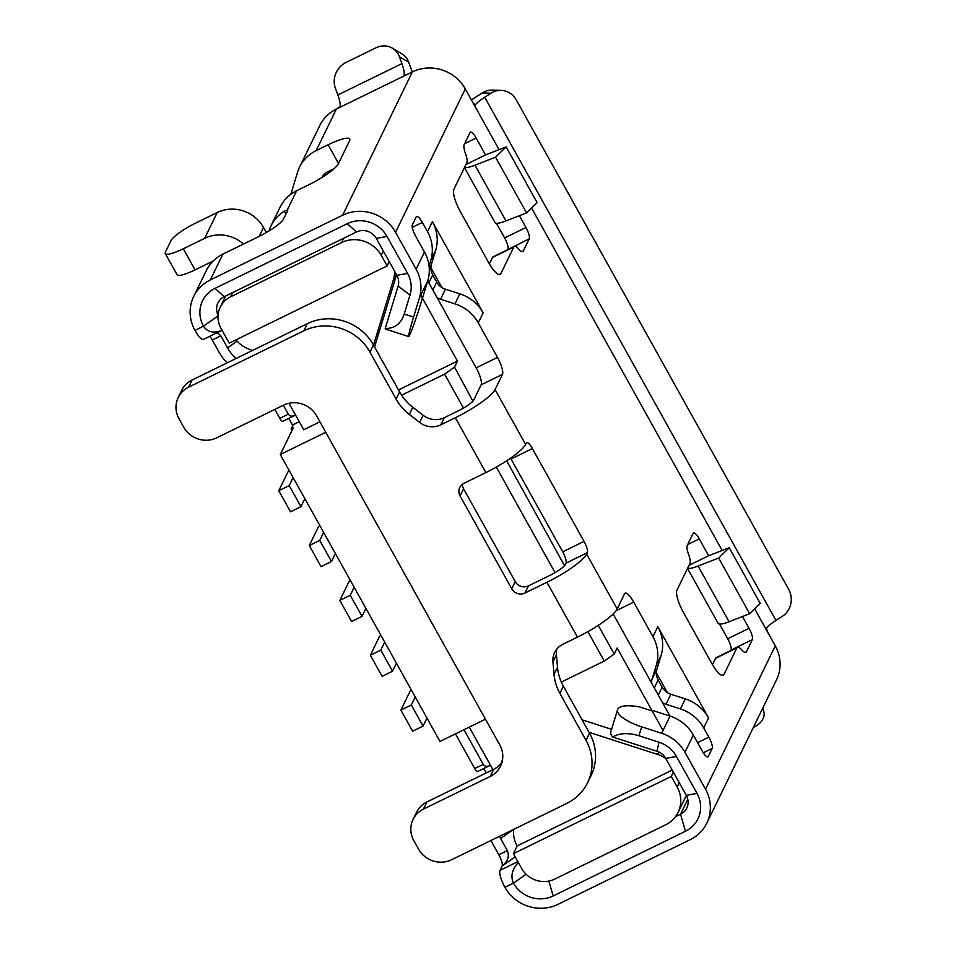 <?xml version="1.0" encoding="UTF-8"?>
<svg xmlns="http://www.w3.org/2000/svg" width="956" height="956" viewBox="0 0 956 956"><rect width="100%" height="100%" fill="white"/><g stroke="black" fill="none" stroke-linecap="round" stroke-linejoin="round"><path stroke-width="1.43" d="M289.226 470.579A12.034 2.318 -29.1 0 0 287.66 472.419L278.77 490.691L290.516 511.795L300.949 506.68L304.856 498.662M278.77 490.691L289.214 485.588L300.949 506.68M289.214 485.588L293.11 477.57M319.746 525.43A12.034 2.318 -29.1 0 0 318.193 527.27L309.302 545.541L321.037 566.645L331.481 561.53L335.377 553.512M309.302 545.541L319.734 540.439L331.481 561.53M319.734 540.439L323.642 532.42M350.278 580.28A12.034 2.318 -29.1 0 0 348.725 582.12L339.822 600.392L351.569 621.496L362.013 616.381L365.909 608.363M339.822 600.392L350.266 595.289L362.013 616.381M350.266 595.289L354.174 587.271M380.811 635.131A12.034 2.318 -29.1 0 0 379.245 636.971L370.354 655.242L382.101 676.346L392.534 671.232L396.441 663.213M370.354 655.242L380.799 650.14L392.534 671.232M380.799 650.14L384.694 642.121M411.343 689.981A12.034 2.318 -29.1 0 0 409.777 691.821L400.887 710.093L412.622 731.197L423.066 726.082L426.974 718.064M400.887 710.093L411.331 704.99L423.066 726.082M411.331 704.99L415.227 696.972M671.279 776.439L677.159 786.991A29.528 27.927 25.9 0 1 678.103 812.433A29.528 27.927 25.9 0 1 665.639 824.825L554.683 879.102A24.605 23.279 25.9 0 1 521.606 868.454L513.384 853.684L671.279 776.439L673.383 772.137M672.235 770.082L517.148 845.941L513.384 853.684M469.253 727.122L492.926 769.652M669.965 716.056L626.467 637.891M462.071 342.547L427.738 280.861M663.046 730.492L617.146 648.001L614.218 654.024L604.288 661.062L561.327 682.082M611.613 729.332L582.085 719.82M398.485 389.94L457.446 361.093L420.76 295.177M374.573 346.98L396.549 274.766M506.668 460.804L564.506 565.701A14.758 2.844 150.9 0 1 550.417 575.13L528.453 585.873L524.975 593.031A9.835 9.309 25.9 0 1 511.735 588.765L515.224 581.606A9.835 9.309 -154.1 0 0 528.453 585.873M598.253 625.355L614.218 654.024M387.132 265.911L229.225 343.156L221.003 328.386A24.605 23.279 25.9 0 1 220.227 307.187A24.605 23.279 25.9 0 1 230.599 296.85L341.567 242.573A29.528 27.927 25.9 0 1 381.253 255.371L387.132 265.911L389.223 261.609M457.446 361.093L454.518 367.116L472.921 401.15A14.758 2.844 150.9 0 1 458.832 410.578L444.325 417.676L440.835 424.834A19.682 18.618 25.9 0 1 419.66 422.444L423.138 415.286A19.682 18.618 -154.1 0 0 444.325 417.676M401.58 395.198L444.588 374.155L463.481 408.093M496.319 467.09L555.066 572.644M587.904 631.641L604.288 661.062M444.588 374.155L454.518 367.116M589.063 732.344L657.549 754.404A29.528 27.927 25.9 0 1 665.77 758.467M394.541 271.169A29.528 27.927 25.9 0 1 393.394 279.809L373.521 345.104M252.635 350.398L250.484 349.705A29.528 27.927 25.9 0 1 235.989 339.846M319.925 421.811L303.733 429.734L288.999 403.277M325.757 432.291L280.287 454.53L293.253 427.87L291.126 428.921L293.217 424.619L299.24 421.668M517.136 845.929A29.528 27.927 25.9 0 1 513.623 829.402M280.287 454.53L439.975 741.438L485.445 719.199M291.126 428.921L291.986 430.475M292.775 425.528L288.784 418.346M385.244 328.41A29.528 1.422 107.9 0 0 385.328 329.031L408.726 336.572A29.528 1.422 -72.1 0 1 413.59 317.069L404.233 314.058C400.851 323.917 394.517 328.697 385.244 328.41L398.102 286.143A14.758 13.97 -154.1 0 0 396.871 275.364L376.305 238.414L387.013 236.443A29.528 27.927 -154.1 0 0 347.327 223.656L215.028 288.365A29.528 27.927 -154 0 0 203.509 326.211L194.976 330.382A14.758 3.848 63.9 0 0 203.544 339.344L222.067 330.286C213.786 333.632 207.595 332.27 203.509 326.211L218.016 315.922M422.397 298.105L418.764 310.055A29.528 1.422 -72.1 0 1 408.726 336.572M612.665 736.992A29.528 9.452 -163.1 0 1 610.812 731.938L617.6 709.639A29.528 9.452 16.9 0 0 641.667 726.835L638.955 735.75C628.307 732.583 619.548 732.989 612.665 736.992L656.999 751.285A14.758 13.97 25.9 0 1 665.723 758.395L686.288 795.344L697.008 793.384A29.528 27.927 25.9 0 1 685.488 831.23L553.189 895.939A29.517 27.927 25.9 0 1 513.491 883.153L504.959 887.323A14.758 3.848 -116.1 0 1 500.012 870.366L502.103 866.064C507.839 861.284 509.584 856.134 507.325 850.589L500.621 838.532A39.363 37.248 25.9 0 1 499.486 836.321M652.195 710.989L639.672 706.962A29.528 9.452 16.9 0 0 617.6 709.639M753.352 727.432L754.045 727.098A19.682 13.504 168.7 0 0 763.963 712.256A19.682 13.504 168.7 0 0 762.458 708.719M501.183 763.402A14.758 0.705 -72.1 0 1 502.653 758.813M515.129 856.827L502.103 866.064A9.835 2.557 63.9 0 0 498.793 854.76L492.089 842.702A49.21 46.557 -154.1 0 1 490.93 840.503M518.295 862.515C512.034 869.482 510.432 876.365 513.491 883.153L526.051 874.25M687.794 799.336L680.541 814.273L675.462 816.747M504.959 887.323A39.363 37.248 -154.1 0 0 557.886 904.376L690.184 839.667A39.363 37.248 -154.1 0 0 706.795 823.128A39.363 37.248 -154.1 0 0 705.54 789.214L684.974 752.264A39.363 37.248 -154.1 0 0 661.683 733.288L641.667 726.835M638.955 735.75L658.971 742.203A29.517 27.927 25.9 0 1 676.442 756.435L665.723 758.395M687.531 568.402L718.159 623.408A24.605 4.732 -29.1 0 0 729.081 621.747L749.659 613.716L718.661 558.029L729.237 547.716L708.659 555.747L699.266 538.873A9.835 2.569 63.9 0 0 693.542 532.898A9.835 2.569 63.9 0 0 693.172 533.305L687.268 545.422A14.758 3.848 63.9 0 0 688.607 554.444A14.758 3.848 -116.1 0 1 689.933 563.478L676.968 590.139A19.682 5.127 63.9 0 0 683.564 612.748L711.742 663.38A19.682 5.127 63.9 0 0 723.19 675.318A19.682 5.127 63.9 0 0 723.931 674.518L736.897 647.857A14.758 3.848 -116.1 0 1 737.458 647.26A14.758 3.848 -116.1 0 1 741.677 649.805A14.758 3.848 63.9 0 0 745.895 652.351A14.758 3.848 63.9 0 0 746.457 651.741L752.348 639.624A9.835 2.569 63.9 0 0 749.05 628.319L742.477 616.524M749.659 613.716L760.235 603.415L729.237 547.716M687.651 568.163A24.605 4.732 -29.1 0 0 698.083 566.048L718.661 558.029M689.013 565.355L708.659 555.747M483.7 768.54L486.162 772.962M463.971 729.703L483.258 764.37C484.656 766.413 486.747 766.855 489.544 765.684L490.428 765.17M477.773 771.325A4.923 1.279 -116.1 0 1 477.582 771.528A4.923 1.279 -116.1 0 1 474.726 768.54L455.438 733.873M685.488 831.23L680.541 814.273A14.758 13.97 -154.1 0 0 686.767 808.071A14.758 13.97 -154.1 0 0 686.288 795.344M684.974 752.264L693.339 735.056A39.363 37.248 -154.1 0 0 670.06 716.08L652.482 710.428M754.654 608.853L767.286 631.546L766.485 628.056A19.682 3.788 150.9 0 1 775.937 620.432L782.283 616.369A19.682 18.391 91.8 0 0 788.7 589.374L516.288 99.938A19.682 18.391 -88.2 0 0 501.099 90.39L492.34 90.115A19.682 18.391 91.8 0 0 482.314 92.911L475.969 96.974A44.287 8.52 -29.1 0 0 471.416 99.974M406.384 74.819L337.241 108.637L340.121 106.331A19.682 5.127 63.9 0 0 337.886 94.955L335.341 88.024A19.682 17.65 120.7 0 1 346.084 62.415L375.959 47.8A19.682 17.65 120.7 0 1 392.342 48.147A19.682 17.65 120.7 0 1 399.357 56.715L401.902 63.634A19.682 5.127 -116.1 0 1 404.125 75.022L406.384 74.819L412.359 71.891A39.363 37.248 -154.1 0 1 465.285 88.944L473.268 103.296L475.287 104.873A19.682 3.788 150.9 0 1 484.728 97.249L491.073 93.186A19.682 18.391 -88.2 0 1 501.099 90.39M697.008 793.384L676.442 756.435M767.286 631.546L775.268 645.886A39.363 37.248 25.9 0 1 776.523 679.812L706.795 823.128M736.897 647.857L715.566 658.302L712.471 664.647M715.566 658.302A14.758 3.848 -116.1 0 1 716.116 657.692L737.458 647.26M719.533 624.077L727.707 638.763A9.835 2.557 -116.1 0 1 731.005 650.068L730.79 650.522M693.339 735.056L702.17 750.914A9.835 2.569 -116.1 0 0 707.882 756.889A9.835 2.569 -116.1 0 0 708.253 756.483L712.16 748.464A9.835 2.569 63.9 0 0 708.862 737.16L703.712 727.91A39.363 37.248 -154.1 0 0 680.433 708.934L666.021 704.285A14.758 13.958 25.9 0 1 662.508 702.648M656.939 669.164A14.758 13.958 -154.1 0 0 656.354 672.797L667.384 692.622A14.758 13.958 -154.1 0 0 670.897 694.259L685.309 698.896A39.363 37.248 25.9 0 1 708.587 717.872L657.824 626.67A39.363 37.248 25.9 0 1 661.11 655.434L656.927 669.164L652.052 679.202L656.234 665.46A39.363 37.248 -154.1 0 0 652.948 636.708L633.708 602.137A14.758 3.848 -116.1 0 0 625.128 593.174A14.758 3.848 -116.1 0 0 624.579 593.784L617.182 608.972A39.363 7.576 -29.1 0 1 577.46 637.138L562.953 644.236A19.682 18.618 25.9 0 0 554.647 652.506A19.682 18.618 25.9 0 0 552.927 661.899L554.026 674.422A49.21 46.557 -154.1 0 0 559.893 693.363L586.016 740.314A49.21 46.557 -154.1 0 1 587.593 782.713L591.083 775.555A49.21 46.557 -154.1 0 0 589.505 733.144L563.371 686.193L559.893 693.363M667.384 692.622A14.758 13.958 25.9 0 1 662.161 687.137L658.17 679.955A14.758 13.958 25.9 0 1 656.354 672.797M441.947 287.577L430.917 267.752A14.758 13.958 25.9 0 1 431.491 264.119L435.673 250.388A39.363 37.248 -154.1 0 0 432.387 221.625L483.15 312.827A39.363 37.248 -154.1 0 0 459.86 293.851L445.448 289.214A14.758 13.958 25.9 0 1 441.947 287.577A14.758 13.958 -154.1 0 1 436.725 282.092L432.721 274.91A14.758 13.958 -154.1 0 1 430.917 267.752M445.448 289.214L440.573 299.24L454.984 303.889A39.363 37.248 25.9 0 1 478.263 322.865L497.502 357.425A14.758 3.848 -116.1 0 1 502.462 374.382L481.119 384.826A14.758 3.848 63.9 0 0 476.16 367.857L455.594 330.907M481.119 384.826L473.304 400.875M440.835 424.834L455.343 417.736L485.875 472.587A39.363 7.576 -29.1 0 0 525.597 444.421L526.29 442.987A9.835 2.569 -116.1 0 1 526.66 442.592A9.835 2.569 -116.1 0 1 532.384 448.567L584.044 541.383A9.835 2.569 -116.1 0 1 587.354 552.688L566.012 563.132A9.835 2.569 63.9 0 0 562.714 551.827L511.042 459A9.835 2.569 63.9 0 0 510.576 458.175M566.012 563.132L564.9 565.426M632.944 649.53L613.143 613.967M519.383 215.698L525.955 227.492A9.835 2.569 -116.1 0 1 529.254 238.797L507.696 249.695M529.254 238.797L523.35 250.914A14.758 3.848 -116.1 0 1 522.801 251.524A14.758 3.848 -116.1 0 1 518.582 248.978A14.758 3.848 63.9 0 0 514.364 246.433L493.021 256.865A14.758 3.848 63.9 0 0 492.46 257.475L489.376 263.82M507.911 249.241A9.835 2.569 63.9 0 0 504.613 237.936L496.439 223.25M651.478 682.835A14.758 13.958 25.9 0 1 652.052 679.202M194.976 330.382A39.363 37.248 25.9 0 1 193.709 296.468A39.363 37.248 25.9 0 1 210.332 279.929L342.618 215.22A39.363 37.248 25.9 0 1 395.557 232.272L416.123 269.222A39.363 37.248 25.9 0 1 419.397 297.973L413.59 317.069M416.123 269.222L424.488 252.026L415.657 236.168A9.835 2.569 63.9 0 1 412.359 224.863L416.266 216.833A9.835 2.569 -116.1 0 1 416.637 216.438A9.835 2.569 -116.1 0 1 422.349 222.413L427.499 231.651A39.363 37.248 25.9 0 1 430.786 260.414L429.065 266.091M502.462 374.382L495.065 389.57A39.363 7.576 150.9 0 1 455.343 417.736M587.354 552.688L586.649 554.121A39.363 7.576 150.9 0 1 546.928 582.288L577.46 637.138M514.364 246.433A14.758 3.848 63.9 0 0 513.802 247.03L500.836 273.691A19.682 5.127 -116.1 0 1 500.084 274.491A19.682 5.127 -116.1 0 1 488.647 262.553L460.469 211.921A19.682 5.127 -116.1 0 1 453.861 189.312L466.839 162.651A14.758 3.848 63.9 0 0 465.5 153.617A14.758 3.848 -116.1 0 1 464.174 144.595L470.077 132.478A9.835 2.569 -116.1 0 1 470.448 132.071A9.835 2.569 -116.1 0 1 476.16 138.046L485.552 154.92L506.13 146.889L537.129 202.588L526.565 212.889L495.555 157.202L506.13 146.889M440.573 299.24A14.758 13.958 25.9 0 1 437.059 297.603M501.972 762.386A24.605 23.279 25.9 0 1 493.666 769.293L426.914 801.953L423.424 809.111L490.177 776.463A24.605 23.279 25.9 0 0 500.562 766.126A24.605 23.279 25.9 0 0 499.773 744.927L316.591 415.824A24.605 23.279 -154.1 0 0 283.514 405.165L216.761 437.824A24.605 23.279 25.9 0 1 183.683 427.165L178.987 418.728A24.605 23.279 25.9 0 1 178.198 397.529A24.605 23.279 25.9 0 1 188.583 387.192L303.805 330.824A49.21 46.557 25.9 0 1 369.972 352.143L396.107 399.094A49.21 46.557 -154.1 0 0 409.323 414.426L419.66 422.444M485.875 472.587L463.911 483.33A9.835 9.309 25.9 0 0 460.075 495.949L511.735 588.765M524.975 593.031L546.928 582.288M423.424 809.111A24.605 23.279 -154.1 0 0 413.04 819.447A24.605 23.279 -154.1 0 0 413.829 840.647L418.525 849.083A24.605 23.279 -154.1 0 0 451.602 859.743L566.824 803.387A49.21 46.557 -154.1 0 0 587.593 782.713M178.198 397.529L181.688 390.359A24.605 23.279 25.9 0 1 192.072 380.022L307.294 323.666A49.21 46.557 25.9 0 1 373.461 344.973L399.584 391.924A49.21 46.557 -154.1 0 0 412.801 407.268L423.138 415.286M462.357 484.298A9.835 9.309 -154.1 0 0 463.564 488.779L515.224 581.606M556.798 649.124A19.682 18.618 -154.1 0 0 556.416 654.729L557.515 667.264A49.21 46.557 -154.1 0 0 563.371 686.193M426.914 801.953A24.605 23.279 -154.1 0 0 416.529 812.277L413.04 819.447M217.287 332.628L220.824 335.843L227.54 347.9A39.363 37.236 -154.1 0 0 236.084 358.488M209.83 336.273A9.835 2.569 -116.1 0 1 212.292 340.013L219.008 352.071A49.21 46.557 25.9 0 0 227.122 362.886M392.342 48.147L401.687 53.691A19.682 17.65 120.7 0 1 408.702 62.271L399.357 56.715M412.227 71.951A44.287 11.532 -116.1 0 0 411.247 69.191L408.702 62.271M290.851 194.271L297.531 172.307A39.363 37.248 25.9 0 1 299.551 167.145A39.363 37.248 25.9 0 1 316.173 150.618L328.111 144.774A29.528 5.688 150.9 0 1 349.729 139.014A29.528 5.688 150.9 0 1 349.538 140.843L338.376 163.775A29.528 5.688 150.9 0 1 308.597 184.902L296.647 190.746A39.363 37.248 -154.1 0 0 280.036 207.285L270.966 225.915A39.363 37.248 25.9 0 1 284.255 211.216L287.302 209.95A4.923 0.944 150.9 0 1 287.768 210.093A4.923 0.944 150.9 0 1 287.732 210.392L283.55 218.996A24.605 4.732 150.9 0 1 258.729 236.598L222.879 254.129A39.363 37.248 -154.1 0 0 206.269 270.668L193.709 296.468M215.028 288.365L224.158 296.73A14.758 13.97 -154 0 0 217.932 302.933A14.758 13.97 -154 0 0 218.076 315.014M266.33 232.535L263.509 227.468A34.44 32.588 -154.1 0 0 217.191 212.543L195.861 222.987A24.605 4.732 -29.1 0 0 171.028 240.589L165.448 252.049A24.605 4.732 -29.1 0 0 165.292 253.579A24.605 4.732 -29.1 0 0 183.301 248.775L204.644 238.343A34.44 32.588 25.9 0 1 243.517 244.031M224.158 296.73L356.457 232.009A14.758 13.97 25.9 0 1 376.305 238.414M404.233 314.058L410.04 294.962A29.505 27.915 -154.1 0 0 407.579 273.392L396.871 275.364M464.437 167.575L495.053 222.581A24.605 4.732 -29.1 0 0 505.987 220.92L526.565 212.889M464.556 167.336A24.605 4.732 -29.1 0 0 474.989 165.221L495.555 157.202M485.552 154.92L465.919 164.528M321.873 177.541A14.758 13.958 25.9 0 1 327.908 171.71L334.11 168.686M337.241 108.637L336.393 109.056A39.363 37.248 -154.1 0 0 319.782 125.583L299.551 167.145M268.971 230.97A39.363 37.248 25.9 0 1 270.966 225.915M165.292 253.579L177.039 274.671A24.605 4.732 -29.1 0 0 195.048 269.879L183.301 248.775M213.2 261L195.048 269.879M331.505 169.953L331.146 171.136M295.512 414.976L294.627 415.49C291.831 416.661 289.74 416.219 288.342 414.175L283.37 405.236M274.838 409.419L279.809 418.346A4.923 1.279 63.9 0 0 282.665 421.333L294.627 415.49M424.488 252.026A39.363 37.248 25.9 0 1 427.774 280.777L422.671 297.531M387.013 236.443L407.579 273.392M677.159 786.991L679.25 782.689M343.658 238.271L341.567 242.573M232.69 292.548L230.599 296.85M383.344 251.07L381.253 255.371M657.549 754.404L658.744 751.966M393.394 279.809L396.166 274.097M500.621 838.532L513.181 829.629M498.793 854.76L507.337 850.589M500.012 870.366L517.817 861.655M553.189 895.939L548.852 881.073M658.971 742.203L656.999 751.285M698.083 566.06L729.081 621.747M474.726 768.54L483.258 764.37M661.683 733.288L670.06 716.08M484.728 97.249L775.937 620.432M775.268 645.886L705.54 789.214M473.268 103.296L499.068 149.65M531.56 208.026L722.162 550.477M722.091 675.414L723.931 674.518M745.071 652.422L746.457 651.741M731.005 650.068L752.348 639.624M727.707 638.763L749.05 628.319M687.711 544.526L699.266 538.873M707.332 756.937L708.253 756.483M712.16 748.464L703.293 752.802M708.862 737.16L697.581 742.681M703.712 727.91L708.587 717.872M680.433 708.934L685.309 698.896M666.021 704.285L670.897 694.259M658.302 695.096L662.161 687.137M654.298 687.902L658.17 679.955M661.11 655.434L656.234 665.46M657.824 626.67L652.948 636.708M465.285 88.944L395.557 232.272M427.499 231.651L432.387 221.625M483.15 312.827L478.263 322.865M495.065 389.57L525.597 444.421M586.649 554.121L617.182 608.972M616.023 610.788L633.708 602.137M476.16 367.857L497.502 357.425M422.349 222.413L412.275 227.337M521.976 251.595L523.35 250.914M504.613 237.936L525.955 227.492M373.461 344.973L369.972 352.143M396.107 399.094L399.584 391.924M412.801 407.268L409.323 414.426M463.564 488.779L460.075 495.949M556.416 654.729L552.927 661.899M554.026 674.422L557.515 667.264M589.505 733.144L586.016 740.314M562.714 551.827L584.044 541.383M511.042 459L532.384 448.567M227.54 347.9L237.1 341.125M212.292 340.013L220.824 335.843M337.886 94.955L401.902 63.634M338.532 163.476L328.111 144.774M356.457 232.009L347.327 223.656M222.879 254.129L210.32 279.929M410.04 294.962L398.102 286.143M505.987 220.92L474.989 165.233M322.124 177.386L322.734 176.119M296.647 190.746L287.302 209.95M412.359 71.891L342.618 215.22M336.393 109.056L316.173 150.618M285.904 214.168L284.255 211.216M217.191 212.543L204.644 238.343M263.509 227.468L259.172 236.383M288.342 414.175L279.809 418.346M419.397 297.973L427.774 280.777M491.073 93.186L482.314 92.911M513.802 247.03L492.46 257.475M498.996 274.587L500.836 273.691M464.616 143.699L476.16 138.046M430.786 260.414L435.673 250.388M429.268 268.672L431.491 264.119M428.85 282.856L432.721 274.91M432.853 290.05L436.725 282.092M459.86 293.851L454.984 303.889M192.072 380.022L188.583 387.192M307.294 323.666L303.805 330.824M490.177 776.463L493.666 769.293M678.103 812.433L686.36 795.464M225.664 295.99L220.227 307.187M763.019 707.571L763.963 712.256M477.582 771.528L489.544 765.684"/></g></svg>
